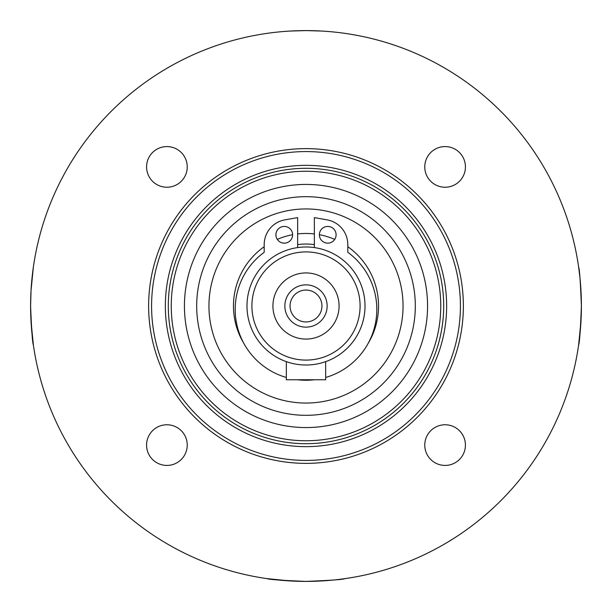 <?xml version="1.0" encoding="UTF-8"?>
<svg xmlns="http://www.w3.org/2000/svg" width="612" height="612" viewBox="0 0 612 612"><rect width="100%" height="100%" fill="white"/><g stroke="black" fill="none" stroke-linecap="round" stroke-linejoin="round"><path stroke-width="0.92" d="M165.347 306A140.653 140.653 0 0 0 376.326 427.803A140.653 140.653 0 0 0 376.326 184.197A140.653 140.653 0 0 0 165.347 306M435.537 352.711A137.7 137.7 0 0 1 168.3 306A137.7 137.7 0 0 1 329.707 170.358A137.7 137.7 0 0 1 435.537 352.711M306 151.577A154.423 154.423 0 0 1 439.73 383.211A154.423 154.423 0 0 1 172.27 383.211A154.423 154.423 0 0 1 306 151.577M306 148.632A157.368 157.368 0 0 0 148.632 306A157.368 157.368 0 0 0 306 463.368A157.368 157.368 0 0 0 463.368 306A157.368 157.368 0 0 0 306 148.632M187.234 166.9A20.334 20.334 0 0 1 166.9 187.234A20.334 20.334 0 0 1 146.574 166.9A20.334 20.334 0 0 1 166.9 146.574A20.334 20.334 0 0 1 187.234 166.9M465.426 445.1A20.334 20.334 0 0 1 445.1 465.426A20.334 20.334 0 0 1 424.766 445.1A20.334 20.334 0 0 1 445.1 424.766A20.334 20.334 0 0 1 465.426 445.1M187.234 445.1A20.334 20.334 0 0 1 166.9 465.426A20.334 20.334 0 0 1 146.574 445.1A20.334 20.334 0 0 1 166.9 424.766A20.334 20.334 0 0 1 187.234 445.1M465.426 166.9A20.334 20.334 0 0 1 445.1 187.234A20.334 20.334 0 0 1 424.766 166.9A20.334 20.334 0 0 1 445.1 146.574A20.334 20.334 0 0 1 465.426 166.9M290.562 580.964L266.977 578.623C268.829 579.51 281.834 580.436 306 581.4A275.4 275.4 0 0 0 544.504 168.3A275.4 275.4 0 0 0 67.496 168.3A275.4 275.4 0 0 0 306 581.4C330.166 580.436 343.171 579.51 345.023 578.623C343.194 579.51 330.182 580.436 306 581.4C330.166 580.436 343.171 579.51 345.023 578.623C343.194 579.51 330.182 580.436 306 581.4M31.036 290.562L33.377 266.977L32.076 277.488M31.044 290.317L30.6 306C31.564 330.166 32.49 343.171 33.377 345.023C32.49 343.194 31.564 330.182 30.6 306M31.044 321.683L33.377 345.023M321.683 31.044L306 30.6L290.562 31.036M580.964 321.438L578.623 345.023C579.51 343.171 580.436 330.166 581.4 306C580.436 281.834 579.51 268.829 578.623 266.977C579.51 268.806 580.436 281.818 581.4 306M579.924 277.488L578.623 266.977M286.332 361.638L287.839 362.151L286.332 361.638L286.332 379.769L325.668 379.769L325.668 361.638L324.161 362.151L325.668 361.638M327.145 306A21.145 21.145 0 0 0 306 284.855A21.145 21.145 0 0 0 284.855 306A21.145 21.145 0 0 0 306 327.145A21.145 21.145 0 0 0 327.145 306M272.929 306A33.071 33.071 0 0 1 306 272.929A33.071 33.071 0 0 1 339.071 306A33.071 33.071 0 0 1 306 339.071A33.071 33.071 0 0 1 272.929 306M290.057 306A15.943 15.943 0 0 0 306 321.943A15.943 15.943 0 0 0 321.943 306A15.943 15.943 0 0 0 306 290.057A15.943 15.943 0 0 0 290.057 306M306 365.012A59.012 59.012 0 0 0 365.012 306A59.012 59.012 0 0 0 306 246.988A59.012 59.012 0 0 0 246.988 306A59.012 59.012 0 0 0 306 365.012M306 360.093A54.093 54.093 0 0 0 360.093 306A54.093 54.093 0 0 0 306 251.907A54.093 54.093 0 0 0 251.907 306A54.093 54.093 0 0 0 306 360.093M368.057 343.562A72.537 72.537 0 0 0 347.8 246.72M334.726 239.391A72.537 72.537 0 0 0 319.38 234.702M264.2 246.72A72.537 72.537 0 0 0 243.943 343.562M292.62 234.702A72.537 72.537 0 0 0 277.274 239.391M314.361 233.945A72.537 72.537 0 0 0 297.639 233.945M273.082 397.303A97.056 97.056 0 0 0 397.303 338.918A97.056 97.056 0 0 0 338.918 214.697A97.056 97.056 0 0 0 214.697 273.082A97.056 97.056 0 0 0 273.082 397.303M343.08 203.169A109.311 109.311 0 0 0 203.169 268.92A109.311 109.311 0 0 0 268.92 408.831A109.311 109.311 0 0 0 408.831 343.08A109.311 109.311 0 0 0 343.08 203.169M347.233 191.64A121.566 121.566 0 0 0 191.64 264.767A121.566 121.566 0 0 0 264.767 420.36A121.566 121.566 0 0 0 420.36 347.233A121.566 121.566 0 0 0 347.233 191.64M286.332 377.474A70.816 70.816 0 0 1 264.2 252.282L264.2 244.548A25.084 25.084 0 0 1 284.924 219.853L297.639 217.612L297.639 247.585M314.361 247.585L314.361 217.612L327.076 219.853A25.084 25.084 0 0 1 347.8 244.548L347.8 252.282A70.816 70.816 0 0 1 325.668 377.474M314.331 379.769A70.816 70.816 0 0 1 297.669 379.769M275.905 234.801A8.361 8.361 0 0 1 284.266 226.44A8.361 8.361 0 0 1 292.62 234.801A8.361 8.361 0 0 1 284.266 243.155A8.361 8.361 0 0 1 275.905 234.801M319.38 234.801A8.361 8.361 0 0 1 327.734 226.44A8.361 8.361 0 0 1 336.095 234.801A8.361 8.361 0 0 1 327.734 243.155A8.361 8.361 0 0 1 319.38 234.801M314.361 244.601A61.965 61.965 0 0 0 297.639 244.601M260.291 432.761A134.747 134.747 0 0 0 432.761 351.709A134.747 134.747 0 0 0 351.709 179.24A134.747 134.747 0 0 0 179.24 260.291A134.747 134.747 0 0 0 260.291 432.761"/></g></svg>
